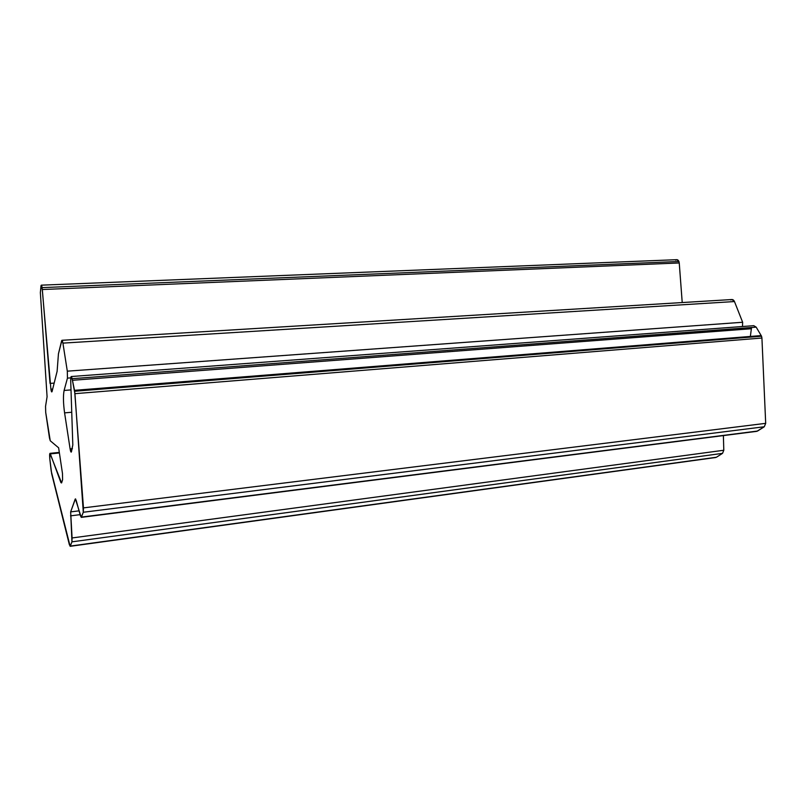 <?xml version="1.0" encoding="UTF-8"?>
<svg xmlns="http://www.w3.org/2000/svg" width="806" height="806" viewBox="0 0 806 806"><rect width="100%" height="100%" fill="white"/><g stroke="black" fill="none" stroke-linecap="round" stroke-linejoin="round"><path stroke-width="1.21" d="M761.922 338.026L765.69 423.341L764.29 426.757L756.824 431.331L81.436 517.089L757.549 431.049L764.29 426.757L83.3 512.253L764.29 426.757L765.69 423.341L83.471 507.881L765.69 423.341L761.922 338.026L74.938 393.671L761.922 338.026L761.549 336.233L74.656 391.253L83.471 507.881L83.3 512.253L81.225 517.371L75.401 498.874L70.656 511.891L72.087 537.955L71.946 541.844L70.142 546.317L51.211 471.097L49.801 458.805L49.952 453.355L61.578 482.935L62.596 479.731L62.465 473.414L58.626 447.804L50.254 440.781L45.71 412.43L49.468 437.95L50.254 440.781L58.626 447.804L62.465 473.414L62.596 479.731L61.578 482.935L60.944 482.643L50.345 453.879C49.629 452.801 49.448 454.443 49.801 458.805L51.665 473.727L69.407 544.836L70.313 546.085L71.946 541.844L70.656 511.891L75.18 499.176L76.127 500.204L80.449 515.971L81.436 517.089L83.3 512.253L74.938 393.671L72.127 378.689C71.22 375.435 70.747 376.009 70.696 380.432L72.812 444.952L71.452 451.763C71.039 452.629 70.585 451.682 70.112 448.912L64.581 412.874C63.251 403.131 63.1 395.655 64.107 390.457L67.452 378.125L67.311 371.163L62.918 343.124C62.445 340.464 62.012 339.709 61.619 340.847L58.445 353.794L57.115 371.334L52.058 391.545C51.715 392.492 51.322 391.706 50.899 389.187L42.103 287.611C41.69 285.213 41.318 284.609 41.005 285.777L40.36 292.628L47.08 396.764L45.549 406.345L45.71 412.43L45.549 406.345L47.08 396.764L40.36 292.628L41.287 285.163L42.325 289.525L679.246 262.958L678.934 261.497L42.103 287.611L678.934 261.497L679.246 262.958L42.325 289.525L50.032 383.414L54.173 383.092M682.219 302.552L679.246 262.958L682.219 302.552M52.682 389.056L50.899 389.187L52.058 391.545L57.115 371.334L58.445 353.794L61.931 340.293L62.918 343.124L734.468 301.555L731.919 299.53L61.931 340.293M730.83 300.003C732.301 299.076 733.51 299.59 734.468 301.555L742.638 322.259L742.497 326.511L742.638 322.259L734.468 301.555L62.918 343.124L67.311 371.163L742.638 322.259L67.311 371.163L67.452 378.125L70.757 377.873L67.452 378.125L64.107 390.457L70.999 389.913L64.107 390.457C63.1 395.655 63.251 403.131 64.581 412.874L71.734 412.249L64.581 412.874L70.112 448.912L72.419 448.68L70.112 448.912L71.2 452.126L72.812 444.952L70.696 380.432L71.21 376.533L72.127 378.689L756.189 327.145L753.751 325.674L71.21 376.533M751.363 328.727L750.366 336.434L751.363 328.727L72.459 380.291L751.363 328.727L751.686 327.488L751.363 328.727M756.189 327.145L72.127 378.689L74.495 390.336L761.217 335.578L74.495 390.336L74.656 391.253L761.549 336.233L756.189 327.145M75.18 499.176L75.714 499.115L75.18 499.176M70.656 511.891L79.048 510.843L70.656 511.891M70.515 515.86L80.086 514.651L70.515 515.86M723.798 450.252L723.385 435.593L723.798 450.252L72.087 537.955L723.798 450.252L722.529 453.355L723.798 450.252M71.946 541.844L722.529 453.355L71.946 541.844M716.433 457.244L722.529 453.355L716.433 457.244L70.313 546.085L715.829 457.486L70.142 546.317M50.345 453.879L59.392 452.952L50.345 453.879M60.944 482.643L61.699 482.562L60.944 482.643M675.71 260.187C677 259.24 678.078 259.683 678.934 261.497L676.788 259.683L41.318 285.163M756.824 431.331L81.225 517.371M59.312 452.398L49.992 453.355"/></g></svg>
